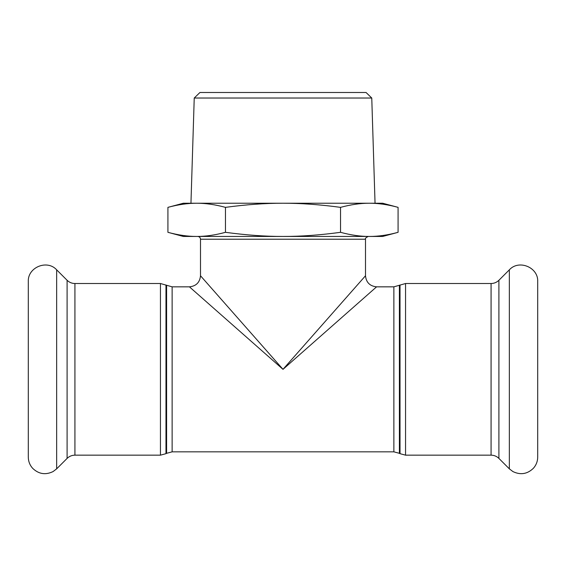 <?xml version="1.0" encoding="UTF-8"?>
<svg xmlns="http://www.w3.org/2000/svg" width="566" height="566" viewBox="0 0 566 566"><rect width="100%" height="100%" fill="white"/><g stroke="black" fill="none" stroke-linecap="round" stroke-linejoin="round"><path stroke-width="0.85" d="M167.918 207.361L183.334 203.229L196.685 203.229C187.799 203.201 178.212 204.581 167.918 207.361L167.918 232.322C178.212 235.102 187.799 236.482 196.685 236.454C205.571 236.482 215.165 235.102 225.459 232.322C246.047 235.102 265.228 236.482 283 236.454C300.772 236.482 319.953 235.102 340.541 232.322C350.835 235.102 360.429 236.482 369.315 236.454L183.334 236.454L167.918 232.322M283 203.229C265.228 203.201 246.047 204.581 225.459 207.361C215.165 204.581 205.571 203.201 196.685 203.229L369.315 203.229C360.429 203.201 350.835 204.581 340.541 207.361C319.953 204.581 300.772 203.201 283 203.229M398.082 207.361C387.788 204.581 378.201 203.201 369.315 203.229L382.666 203.229L398.082 207.361L398.082 232.322C387.788 235.102 378.201 236.482 369.315 236.454L382.666 236.454L398.082 232.322M225.459 232.322L225.459 207.361M340.541 232.322L340.541 207.361M200.498 239.22L365.502 239.22L365.502 275.762L283 369.343L200.498 275.762L200.498 239.22C200.336 237.543 199.416 236.616 197.732 236.454M56.657 269.833L56.657 468.846L53.084 471.563C45.528 475.207 38.729 474.131 32.672 468.33C29.807 465.132 28.357 461.389 28.3 457.102L28.3 281.578C27.536 267.357 47.141 259.235 56.657 269.833L67.099 280.276C69.278 282.392 71.889 283.474 74.924 283.516L160.447 283.516L172.135 286.842L189.426 286.842L283 369.343L376.574 286.842L393.865 286.842L405.553 283.516L491.076 283.516L491.076 455.163C494.111 455.205 496.722 456.288 498.901 458.403L509.343 468.846L512.916 471.563C520.472 475.207 527.271 474.131 533.328 468.33C536.193 465.132 537.643 461.389 537.7 457.102L537.7 281.578C538.464 267.357 518.859 259.235 509.343 269.833L509.343 468.846M371.763 98.024L366.053 92.491L199.947 92.491L194.237 98.024L371.763 98.024L375.046 203.229L369.315 203.229M194.237 98.024L190.954 203.229L196.685 203.229M491.076 283.516C494.111 283.474 496.722 282.392 498.901 280.276L509.343 269.833M400.02 285.002L400.02 453.677L405.553 455.163L405.553 283.516M393.865 286.842L393.865 451.838L399.405 453.324L399.405 285.356M166.595 285.356L166.595 453.324L172.135 451.838L172.135 286.842M166.595 453.324L165.98 453.677L165.98 285.002M160.447 283.516L160.447 455.163L165.98 453.677M74.924 283.516L74.924 455.163L160.447 455.163M498.901 280.276L498.901 458.403M67.099 280.276L67.099 458.403L56.657 468.846M365.502 239.22C364.964 238.505 365.884 237.586 368.268 236.454M399.405 453.324L400.02 453.677M405.553 455.163L491.076 455.163M172.135 451.838L393.865 451.838M200.505 275.769C199.812 282.455 196.119 286.141 189.433 286.842M365.495 275.762C366.188 282.448 369.881 286.141 376.567 286.842M74.924 455.163C71.889 455.205 69.278 456.288 67.099 458.403"/></g></svg>
